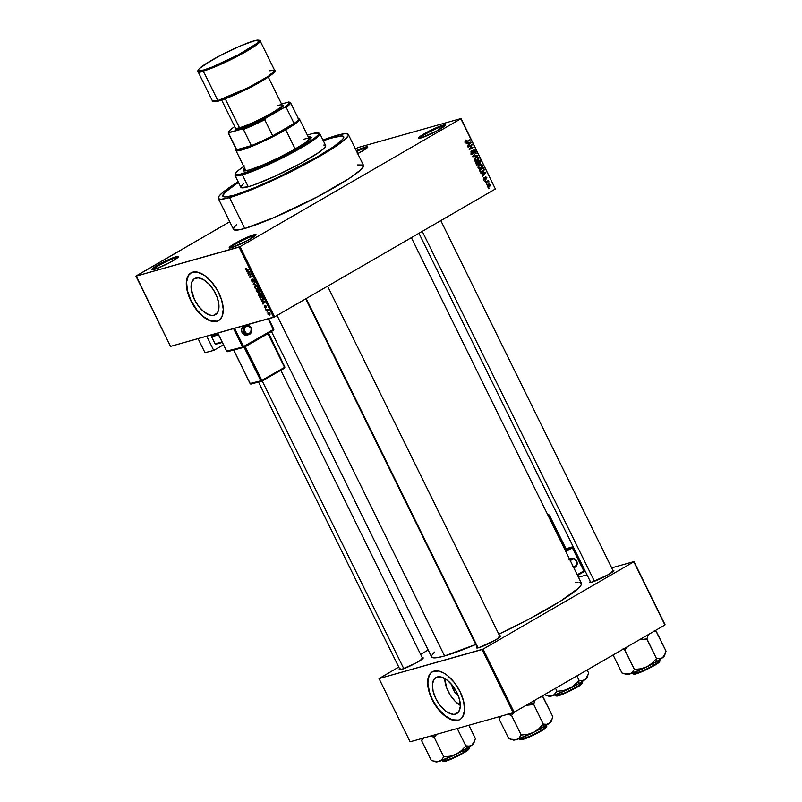 <?xml version="1.0" encoding="UTF-8"?>
<svg xmlns="http://www.w3.org/2000/svg" width="802" height="802" viewBox="0 0 802 802"><rect width="100%" height="100%" fill="white"/><g stroke="black" fill="none" stroke-linecap="round" stroke-linejoin="round"><path stroke-width="1.2" d="M177.974 257.402A14.175 1.584 -26.2 0 0 175.969 257.703L176.209 256.66A14.967 1.674 153.8 0 1 178.535 256.69A14.967 1.674 153.8 0 1 168.711 263.136A14.967 1.674 153.8 0 1 154.004 269.512L167.879 263.567L176.37 258.655L178.555 256.55L172.46 257.963L159.829 263.928L152.631 268.439L151.658 269.622L154.004 269.512A14.967 1.674 153.8 0 1 151.849 269.823A14.967 1.674 153.8 0 1 160.069 263.798A14.967 1.674 153.8 0 1 176.209 256.66L175.969 257.703A14.175 1.584 153.8 0 1 177.974 257.402M357.151 153.944L365.642 149.022L367.827 146.926L365.481 147.037L365.241 148.079A14.175 1.584 -26.2 0 0 356.679 151.478A14.175 1.584 153.8 0 1 365.241 148.079L365.692 148.992L365.241 148.079A14.175 1.584 153.8 0 1 367.246 147.768A14.175 1.584 -26.2 0 0 365.241 148.079L365.481 147.037A14.967 1.674 153.8 0 1 367.807 147.067A14.967 1.674 153.8 0 1 357.742 153.633M444.749 125.924A14.175 1.584 -26.2 0 0 442.754 126.225L442.985 125.192A14.967 1.674 153.8 0 1 445.31 125.222A14.967 1.674 153.8 0 1 435.486 131.668A14.967 1.674 153.8 0 1 420.789 138.044L437.17 130.776L445.331 125.082L439.235 126.495L426.614 132.46L418.674 137.673L418.734 138.375L420.789 138.044A14.967 1.674 153.8 0 1 418.634 138.355A14.967 1.674 153.8 0 1 426.854 132.33A14.967 1.674 153.8 0 1 442.985 125.192L442.754 126.225A14.175 1.584 153.8 0 1 444.749 125.924M255.477 235.557A14.175 1.584 -26.2 0 0 253.482 235.858L253.713 234.816A14.967 1.674 153.8 0 1 256.038 234.846A14.967 1.674 153.8 0 1 246.214 241.292A14.967 1.674 153.8 0 1 231.517 247.668L247.898 240.399L256.059 234.705L249.963 236.119L237.332 242.084L229.402 247.297L229.452 247.998L231.517 247.668A14.967 1.674 153.8 0 1 229.362 247.978A14.967 1.674 153.8 0 1 237.582 241.953A14.967 1.674 153.8 0 1 253.713 234.816L253.482 235.858A14.175 1.584 153.8 0 1 255.477 235.557M455.486 714.111L457.912 712.707L455.486 714.111L453.25 714.331L448.077 712.637L445.341 710.772L440.087 705.399L435.787 698.522L433.1 691.184L432.418 684.517L433.872 679.525L437.22 676.978A20.822 10.727 59.9 0 1 456.298 691.354A20.822 10.727 59.9 0 1 456.789 713.559A20.822 10.727 59.9 0 1 455.486 714.111A20.822 10.727 59.9 0 1 436.408 699.725A20.822 10.727 59.9 0 1 435.917 677.52A20.822 10.727 59.9 0 1 437.22 676.978L441.952 677.249L447.366 680.307L452.619 685.69L456.919 692.567L459.606 699.895L460.278 706.562L458.834 711.554L455.486 714.111M432.95 671.464L430.724 673.169L429.09 675.725L427.867 682.993L429.461 692.176L432.368 699.484L438.062 708.587L445.02 715.705L452.178 719.755L458.443 720.116A27.569 14.195 -120.1 0 0 460.047 719.464L458.443 720.116A27.569 14.195 -120.1 0 1 433.25 701.199A27.569 14.195 -120.1 0 1 432.418 671.755M434.022 671.104A27.569 14.195 59.9 0 1 459.285 690.141A27.569 14.195 59.9 0 1 459.937 719.534A27.569 14.195 59.9 0 1 458.213 720.256L460.709 719.013L462.644 716.878L464.558 710.271L463.666 701.439L460.097 691.735L454.413 682.632L447.456 675.515L443.827 673.048L438.604 671.013L432.709 671.605L430.484 673.299L428.859 675.855L427.636 683.134L429.23 692.316L433.391 702.011L439.486 710.742L444.779 715.845L451.937 719.895L458.213 720.256A27.569 14.195 59.9 0 1 432.96 701.219A27.569 14.195 59.9 0 1 432.298 671.825A27.569 14.195 59.9 0 1 434.022 671.104M195.878 278.043A20.822 10.727 59.9 0 1 214.956 292.429A20.822 10.727 59.9 0 1 215.457 314.635A20.822 10.727 59.9 0 1 214.154 315.186L216.57 313.782L214.154 315.186L211.918 315.407L209.412 314.905L204.009 311.848L198.756 306.474L194.455 299.597L191.157 288.78L191.548 282.835L193.994 278.986L198.114 277.823L203.287 279.527L208.72 283.828L213.593 290.073L217.162 297.321L218.876 304.459L218.485 310.394L217.502 312.63L214.154 315.186A20.822 10.727 59.9 0 1 195.076 300.8A20.822 10.727 59.9 0 1 194.575 278.595A20.822 10.727 59.9 0 1 195.878 278.043M191.608 272.54L188.49 275.417L186.575 282.023L187.468 290.855L191.036 300.56L196.721 309.662L203.678 316.78L210.836 320.83L217.111 321.191A27.569 14.195 -120.1 0 0 218.715 320.539L217.111 321.191A27.569 14.195 -120.1 0 1 191.919 302.274A27.569 14.195 -120.1 0 1 191.087 272.83M192.691 272.169A27.569 14.195 59.9 0 1 217.944 291.206A27.569 14.195 59.9 0 1 218.595 320.599A27.569 14.195 59.9 0 1 216.881 321.331L219.367 320.088L222.044 316.569L223.267 309.291L221.673 300.108L217.512 290.414L211.417 281.692L204.31 275.246L197.272 272.089L191.377 272.68L189.152 274.374L187.528 276.931L186.305 284.209L187.889 293.392L192.049 303.086L198.154 311.808L205.262 318.254L212.299 321.412L216.881 321.331A27.569 14.195 59.9 0 1 191.618 302.294A27.569 14.195 59.9 0 1 190.966 272.901A27.569 14.195 59.9 0 1 192.691 272.169M422.594 658.793A12.601 1.414 -26.2 0 0 420.88 659.074A12.601 1.414 153.8 0 1 422.594 658.793M422.273 657.77A13.393 1.494 153.8 0 1 423.205 658.071A13.393 1.494 153.8 0 1 414.413 663.835A13.393 1.494 153.8 0 1 401.261 669.54L415.917 663.033L422.353 659.003L423.225 657.941L422.253 657.77M500.027 636.978A12.601 1.414 -26.2 0 0 498.313 637.259A12.601 1.414 153.8 0 1 500.027 636.978M499.706 635.946A13.393 1.494 153.8 0 1 500.628 636.247A13.393 1.494 153.8 0 1 491.837 642.011A13.393 1.494 153.8 0 1 478.684 647.715L495.415 640.056L500.448 636.547L499.686 635.956M613.239 571.405A12.601 1.414 -26.2 0 0 611.525 571.686A12.601 1.414 153.8 0 1 613.239 571.405M612.918 570.372A13.393 1.494 153.8 0 1 613.841 570.673A13.393 1.494 153.8 0 1 605.049 576.438A13.393 1.494 153.8 0 1 591.906 582.142L608.628 574.483L613.66 570.974L612.898 570.382M253.923 236.77L253.482 235.858L253.923 236.77M443.205 127.147L442.754 126.225L443.205 127.147M176.42 258.615L175.969 257.703L176.42 258.615M218.284 198.445L233.482 229.342A72.461 8.11 -26.2 0 0 244.75 228.48L229.552 197.583A72.461 8.11 153.8 0 1 218.284 198.445A72.461 8.11 153.8 0 1 238.184 181.803L222.876 192.36L219.297 195.788L218.184 198.094L218.565 198.796L221.192 199.247L229.552 197.583L244.75 228.48L274.234 217.482L318.073 196.47L349.271 178.405L361.01 169.593L363.607 165.713M322.985 140.079A72.461 8.11 153.8 0 1 337.04 135.327A72.461 8.11 153.8 0 1 348.309 134.465A72.461 8.11 153.8 0 1 304.239 164.851A72.461 8.11 153.8 0 1 229.552 197.583L247.708 191.247L277.612 178.194L308.86 162.365L329.833 150.225L343.717 140.55L348.158 135.819L348.018 134.114L345.391 133.663L340.379 134.465L322.985 140.079M434.494 652.066L431.777 655.384L431.937 657.349L437.521 657.6L444.589 655.956L277.041 315.457L444.589 655.956L475.797 644.457A83.488 9.343 -26.2 0 1 444.589 655.956A83.488 9.343 -26.2 0 1 431.606 656.948L271.447 331.467M333.241 137.523A67.338 7.539 153.8 0 1 343.717 136.721A67.338 7.539 153.8 0 1 302.755 164.961A67.338 7.539 153.8 0 1 233.352 195.387A67.338 7.539 153.8 0 1 222.876 196.189A67.338 7.539 153.8 0 1 238.525 182.505L236.109 184.069L238.525 182.505A67.338 7.539 153.8 0 0 222.876 196.189A67.338 7.539 153.8 0 0 233.352 195.387L225.583 196.931L222.786 195.858L225.202 192.249L236.109 184.069L225.202 192.249L222.786 195.858L225.583 196.931L233.352 195.387A67.338 7.539 153.8 0 0 302.755 164.961A67.338 7.539 153.8 0 0 343.717 136.721A67.338 7.539 153.8 0 0 333.241 137.523L342.514 136.039L343.807 137.052L342.765 139.187L333.973 146.485L317.452 156.831L278.013 177.362L255.347 187.427L236.941 194.305L255.347 187.427L278.013 177.362L317.452 156.831L333.973 146.485L342.765 139.187L343.807 137.052L342.514 136.039L338.945 136.2L329.652 138.606L333.241 137.523A67.338 7.539 153.8 0 0 323.326 140.771L329.652 138.606L323.326 140.771A67.338 7.539 153.8 0 1 333.241 137.523M136.15 275.938L229.743 221.733L135.969 276.169L239.046 247.116L273.602 317.331L170.515 346.384L136.15 275.938M355.426 148.931L357.953 147.588L461.03 118.536L495.395 188.991L274.585 316.88L240.029 246.665L460.849 118.766L495.395 188.991L274.585 316.88L170.515 346.384L135.969 276.169L240.029 246.665L239.046 247.116L273.602 317.331L274.585 316.88L240.029 246.665L460.849 118.766L495.395 188.991L461.03 118.536L357.953 147.588L355.426 148.931M487.305 186.415L488.348 187.107L489.621 186.676L490.353 184.55L488.949 183.979L487.225 185.412L487.305 186.415L489.491 186.746L490.393 184.63L488.238 184.28L487.305 186.415M485.561 182.716L487.837 181.533L488.899 182.014L488.849 181.493L488.057 181.262L488.308 180.54L485.34 182.265L487.746 181.553L488.899 182.014L488.057 181.262L488.308 180.54L485.561 182.716M483.776 179.237L485.35 179.708L485.661 177.442L486.383 177.593L486.513 178.966L486.794 177.332L485.34 177.041L484.879 179.407L484.197 177.593L483.817 178.004L483.776 179.237L485.27 179.758L485.781 177.332L486.513 178.966L486.844 177.432L485.501 176.921L485.19 179.087L484.218 179.026L484.197 177.593L483.776 179.237M479.917 171.257L481.28 172.219L483.646 171.127L484.268 169.763L483.365 167.578L479.275 169.944L479.917 171.257L482.814 171.748L484.248 169.583L483.365 167.578L479.275 169.944L479.917 171.257M476.338 163.989L477.711 164.851L478.914 163.458L480.378 163.137L479.746 160.24L475.666 162.605L476.338 163.989L478.213 164.651L478.914 163.458L480.007 163.448L480.438 161.623L479.746 160.24L475.666 162.605L476.338 163.989M472.809 156.821L477.591 155.849L473.17 156.29L476.037 152.691L472.809 156.821L477.591 155.849L473.17 156.29L476.037 152.691L472.809 156.821M468.127 147.287L471.396 145.383L469.28 149.643L473.37 147.277L469.872 148.731L471.987 144.47L467.907 146.836L471.396 145.383L469.28 149.643L473.37 147.277L469.872 148.731L471.987 144.47L468.127 147.287M465.22 140.771L466.173 142.225L469.922 140.25L466.152 141.693L466.072 139.939L465.28 141.643L467.145 141.864L469.701 139.809L466.313 141.683L465.762 141.383L466.072 139.939L465.22 140.771M466.283 143.538L467.696 143.217L468.448 144.761L467.656 146.325L471.035 142.525L466.052 143.067L467.696 143.217L468.448 144.761L467.656 146.325L471.035 142.525L466.052 143.067L466.283 143.538M473.611 150.586L474.684 151.047L474.594 152.801L475.155 150.756L473.411 150.124L472.639 153.523L470.954 153.172L471.927 151.398L470.974 151.668L471.646 150.987L470.995 153.262L472.629 154.084L473.491 153.122L473.411 150.736L474.644 150.966L474.594 152.801L475.335 151.347L474.614 150.114L473.21 150.265L472.328 153.633L471.355 152.56L471.927 151.398L471.175 151.367L470.995 153.262L472.869 153.964L473.792 150.505L472.188 150.956M474.453 158.616L474.493 160.37L475.927 161.212L478.052 160.3L478.834 158.766L477.631 156.971L475.285 157.603L474.443 160.27L475.696 161.192L477.39 160.781L478.644 157.844L475.646 157.362L474.453 158.616M478.072 165.964L478.162 167.798L479.536 168.55L481.661 167.638L482.443 166.104L481.24 164.32L478.904 164.941L478.062 167.618L479.315 168.53L481 168.129L482.253 165.182L479.255 164.711L478.072 165.964M481.11 173.673L482.513 173.352L483.275 174.896L482.473 176.46L485.862 172.661L480.879 173.202L482.513 173.352L483.275 174.896L482.473 176.46L485.862 172.661L480.879 173.202L481.11 173.673M484.929 181.432L485.29 180.65L484.929 181.432M486.433 184.5L486.804 183.718L486.433 184.5M488.508 188.711L488.869 187.929L488.508 188.711M266.986 312.219L267.166 311.657L266.986 312.219M265.482 309.161L265.662 308.6L265.482 309.161M261.652 301.392L262.685 301.542L263.447 303.086L263.026 304.179L265.121 301.963L261.422 300.92L262.234 301.051L261.652 301.392L262.685 301.542L263.447 303.086L263.026 304.179L264.891 301.492L261.652 301.392M260.911 296.63L261.492 294.504L259.176 293.191L258.394 294.043L258.725 295.507L260.129 296.65L261.552 296.209L261.592 294.725L260.299 293.271L258.725 293.432L259.768 293.131L258.434 293.903L258.625 295.316L259.688 296.469L261.221 296.509M257.292 289.291L257.883 287.166L255.567 285.853L254.785 286.705L255.226 288.349L256.73 289.342L258.054 288.66L257.833 287.056L256.69 285.933L255.437 285.893L254.825 286.565L256.159 285.793L254.825 286.565L255.016 287.968L256.069 289.131L257.602 289.161M254.224 281.652L254.394 280.068L253.001 279.016L252.83 281.682L251.908 280.911L251.778 279.216L252.079 281.733L253.372 281.853L253.211 279.467L254.224 281.652L254.645 280.9L252.931 279.036L252.55 281.652L251.698 279.246L251.567 280.961L253.061 282.124L253.211 279.467L254.354 281.592M246.836 271.256L247.858 271.407L248.62 272.951L248.199 274.043L250.294 271.828L246.605 270.785L248.62 272.951L248.199 274.043L250.294 271.828L246.836 271.256M245.703 268.58L246.585 270.104L249.181 269.552L246.575 269.673L246.244 268.129L245.843 269.342L247.277 270.094L248.961 269.111L246.635 269.693L246.244 268.129L245.703 268.58L246.244 268.129M248.67 275.006L250.916 274.374L249.833 277.362L252.63 276.58L250.174 276.76L251.247 273.763L248.45 274.555L248.67 275.006L250.916 274.374L249.833 277.362L252.63 276.58L250.174 276.76L251.247 273.763L248.45 274.555L248.67 275.006M253.362 284.54L256.851 285.151L253.572 284.199L255.297 281.983L253.362 284.54L256.851 285.151L253.572 284.199L255.297 281.983L253.362 284.54M259.597 292.349L259.006 289.532L256.209 290.324L257.302 292.379L258.384 292.84L259.948 291.878L259.006 289.532L256.209 290.324L258.384 292.84L258.765 292.038L259.708 292.299M262.715 300.269L263.537 298.855L262.625 296.88L259.828 297.662L261.141 299.918L262.715 300.269L263.587 299.176L262.625 296.88L259.828 297.662L260.47 298.976L263.086 300.118M265.532 307.828L265.632 305.913L266.414 306.274L266.374 307.527L266.444 306.324L265.372 305.482L265.262 307.397L264.459 305.662L264.349 306.935L265.251 307.838L265.843 307.447L265.552 305.973L266.374 307.527L266.394 306.224L265.251 305.532L265.111 307.397L264.189 305.943L265.652 307.788M266.104 310.434L267.617 310.103L268.54 310.835L267.918 309.412L265.883 309.983L267.818 309.442L266.104 310.434L267.617 310.103L268.54 310.835L267.918 309.412L265.883 309.983L266.104 310.434M269.562 315.056L269.983 313.522L268.319 312.569L267.878 314.113L269.652 315.026L269.903 313.361L268.149 312.63L267.878 314.113L269.823 314.955M514.192 712.296L483.095 649.099L633.811 561.801L664.908 625.009L513.21 712.747L410.133 741.8L379.025 678.602L482.112 649.55L513.21 712.747L410.133 741.8L379.025 678.602L398.754 667.063L379.025 678.602L483.095 649.099L482.112 649.55L513.21 712.747L664.908 625.009L633.811 561.801L483.095 649.099L514.192 712.296M578.463 577.229L587.014 574.823L578.463 577.229M611.685 567.866L633.991 561.58L665.089 624.778L633.991 561.58L611.685 567.866M420.619 654.402L428.188 650.011L420.619 654.402M590.673 581.179L589.801 582.242L591.906 582.142A13.393 1.494 153.8 0 1 589.971 582.422A13.393 1.494 153.8 0 1 590.302 581.5M477.451 646.753L476.588 647.816L478.684 647.715A13.393 1.494 153.8 0 1 476.759 647.996A13.393 1.494 153.8 0 1 477.09 647.074M400.028 668.577L399.416 669.84L401.261 669.54A13.393 1.494 153.8 0 1 399.326 669.81A13.393 1.494 153.8 0 1 399.657 668.898M411.376 237.653L581.42 583.234A83.488 9.343 -26.2 0 1 498.824 634.161L529.059 619.084L560.127 601.39L578.533 588.117L581.249 584.798L581.53 583.635L579.926 582.392M578.062 582.302L575.505 582.583M365.481 147.037L356.288 150.696A14.967 1.674 153.8 0 1 365.481 147.037M236.76 224.4L233.633 227.989L233.773 229.693L238.615 229.903L244.75 228.48A72.461 8.11 -26.2 0 0 319.437 195.748A72.461 8.11 -26.2 0 0 363.507 165.362L348.309 134.465M363.226 165.011L357.592 164.941M152.751 269.813A14.175 1.584 153.8 0 1 162.154 263.678A14.175 1.584 153.8 0 1 175.969 257.703A14.175 1.584 -26.2 0 0 162.154 263.678A14.175 1.584 -26.2 0 0 152.751 269.813M419.536 138.335A14.175 1.584 153.8 0 1 428.94 132.21A14.175 1.584 153.8 0 1 442.754 126.225A14.175 1.584 -26.2 0 0 428.94 132.21A14.175 1.584 -26.2 0 0 419.536 138.335M230.264 247.958A14.175 1.584 153.8 0 1 239.668 241.833A14.175 1.584 153.8 0 1 253.482 235.858A14.175 1.584 -26.2 0 0 239.668 241.833A14.175 1.584 -26.2 0 0 230.264 247.958M460.468 705.459L455.025 701.159L450.163 694.913L446.594 687.665L444.769 678.532A20.822 10.727 -120.1 0 0 460.318 705.379M451.807 684.677A10.456 5.383 59.9 0 0 458.483 696.216L454.423 691.655L451.777 684.427M246.184 269.272L246.495 268.56M248.961 269.111L247.277 270.094L248.961 269.111M249.462 272.72L247.968 273.572L249.462 272.72M249.983 272.169L248.62 272.951L249.983 272.169M248.409 271.086L247.858 271.407L248.409 271.086M248.259 271.467L249.843 271.327L249.452 272.129L250.224 271.678L248.871 272.71L250.184 271.948L248.871 272.71L248.259 271.467L249.903 271.708L248.871 272.71L248.259 271.467M251.547 276.369L249.833 277.362L251.547 276.369M250.324 276.459L249.602 276.88L250.324 276.459M254.645 280.83L253.963 281.221M254.084 281.151L254.645 280.82M253.693 279.186L253.121 279.507M253.061 282.124L253.392 281.261M254.685 283.216L253.151 284.098L254.685 283.216M255.567 285.853L254.825 286.565M256.51 288.88L255.337 287.878L255.778 286.304L257.843 287.096L257.622 288.479L258.144 288.169L257.081 288.84L255.016 287.968L255.216 286.765L256.53 285.863L255.778 286.304L257.011 286.555L257.753 287.968L256.47 288.87M256.48 285.853L255.778 286.304M259.026 291.888L258.064 290.314L259.196 289.903L259.327 291.918L258.064 290.314L259.096 289.712L258.064 290.314L258.906 290.073L259.928 291.567L259.046 291.898M258.384 292.84L258.765 292.038M256.76 290.675L259.056 289.642L257.743 290.404L258.465 291.116L258.164 292.389L256.76 290.675L258.475 289.682L256.76 290.675L257.743 290.404L258.775 292.038L258.254 292.349L256.76 290.675M259.176 293.191L258.434 293.903M258.916 295.146L259.387 293.642L261.462 294.434L261.231 295.818L261.753 295.517L260.69 296.189L258.956 295.216L260.139 293.211L259.387 293.642L260.871 294.133L261.231 295.818L260.079 296.209L258.916 295.136M260.099 293.191L259.387 293.642M260.369 298.023L262.805 297.251L263.477 298.675L261.733 299.838L260.369 298.023L262.515 297.412L263.166 298.855L262.495 299.818L261.191 299.497L260.369 298.023M263.166 298.855L262.495 299.818M264.289 302.845L262.795 303.707L264.289 302.845M264.81 302.294L263.447 303.086L264.81 302.294M263.236 301.221L262.685 301.542L263.236 301.221M263.086 301.602L264.67 301.452L264.279 302.254L265.051 301.813L263.698 302.845L265.011 302.083L263.698 302.845L263.086 301.602L264.73 301.843L263.698 302.845L263.086 301.602M266.164 306.424L266.124 307.086M268.028 309.632L267.166 310.133L268.028 309.632M268.54 313.021L269.943 313.442L269.322 314.615L268.169 314.043L269.181 312.65L268.54 313.021L269.662 313.532L269.322 314.615L268.169 314.043L269.151 312.63M257.622 288.479L257.081 288.84M261.231 295.818L260.69 296.189M269.683 313.592L269.322 314.615M268.169 314.043L268.309 313.121M465.28 140.651L466.353 140.35L465.28 140.651M465.23 141.533L465.762 141.383L465.23 141.533M465.461 141.924L466.313 141.683L465.461 141.924M466.894 141.433L466.313 141.683M468.278 140.631L469.922 140.25L465.802 142.165L468.278 140.631M465.932 142.205L467.145 141.864L465.932 142.205M466.463 142.165L467.145 141.864M466.102 143.167L470.804 142.064L466.102 143.167M470.363 142.716L471.035 142.525L470.363 142.716M468.248 143.087L470.513 142.576L468.318 144.49L468.859 144.33L467.706 143.247L470.513 142.576L468.859 144.33L468.248 143.087M470.573 145.292L472.228 144.941L470.573 145.292M469.2 148.921L469.872 148.731L469.2 148.921M471.736 147.648L473.37 147.277L469.1 149.272L471.736 147.648M469.802 145.834L467.937 146.916L469.802 145.834M472.639 153.523L470.844 154.054M473.01 152.871L473.511 152.721L473.01 152.871M471.907 153.172L471.265 154.415M472.228 154.144L472.869 153.964L472.228 154.144M471.546 154.215L471.887 153.573M475.375 153.403L476.268 153.152L475.375 153.403M473 155.949L473.731 155.748L473 155.949M472.629 156.45L473.17 156.29L472.629 156.45M472.649 156.47L473.912 156.119L472.649 156.47M472.659 156.49L477.36 155.387L472.659 156.49M476.508 156.991L475.646 157.362L476.348 157.553M478.092 158.004L478.644 157.844L478.092 158.004M476.609 160.59L475.837 161.202M475.887 161.212L477.39 160.781L475.887 161.212M475.696 161.192L477.39 160.781M475.786 161.232L476.779 160.39M476.428 157.603L475.616 157.352M475.857 157.814L477.38 157.463L478.283 158.505L477.832 159.819L476.318 160.671L474.393 160.139L474.974 158.666L475.857 157.814L478.162 158.124L477.18 160.33L474.924 159.989L475.857 157.814L474.754 158.124L476.599 157.483L474.884 157.974M475.586 160.781L476.418 160.059M477.18 160.33L474.904 161.082M479.897 161.773L480.438 161.623L479.726 163.037L478.142 162.656L478.684 162.505L478.273 161.663L479.496 160.961L476.669 162.114L479.496 160.961L479.726 163.037L478.273 161.663L476.669 162.114L479.496 160.961L479.877 161.733M479.436 163.608L480.007 163.448L479.436 163.608M478.914 163.458L480.007 163.448M477.32 163.909L476.619 165.102M477.441 164.871L478.213 164.651L477.441 164.871M476.899 164.901L477.28 164.3L476.528 164.32L477.11 164.159L476.288 163.869L476.829 163.718L476.358 162.776L477.791 161.944L475.696 162.686L477.791 161.944L477.992 164.209L475.817 162.926L477.791 161.944L478.423 163.618L477.11 164.159M479.726 163.037L478.954 162.956M480.117 164.33L479.255 164.711L480.047 164.941M479.275 164.701L479.967 164.901M481.711 165.342L482.253 165.182L481.711 165.342M480.218 167.939L479.456 168.55M479.496 168.55L481 168.129L479.496 168.55M479.315 168.53L481 168.129M479.406 168.58L480.388 167.728M479.466 165.162L480.989 164.801L481.902 165.854L481.441 167.167L479.927 168.009L478.002 167.488L478.583 166.014L479.466 165.162L481.781 165.463L480.789 167.668L478.533 167.337L479.466 165.162L478.373 165.463L480.208 164.831L478.493 165.312M479.195 168.119L480.027 167.397M480.789 167.668L478.513 168.42M483.436 168.981L483.977 168.831L483.436 168.981M483.726 169.733L484.248 169.583L483.726 169.733M481.942 172.129L482.814 171.748M479.315 170.024L481.511 168.751L479.315 170.024M479.967 170.114L483.105 168.3L481.511 168.751L483.105 168.3L483.726 169.773L482.603 171.297L480.488 171.989L481.521 171.698L479.436 170.265L483.105 168.3L483.696 169.593L483.265 170.816L481.521 171.698L479.967 170.114M480.929 173.302L485.631 172.189L480.929 173.302M485.19 172.851L483.145 174.615L483.686 174.465L483.075 173.222L485.34 172.711L483.686 174.465L482.533 173.372L485.23 172.811M483.696 178.224L484.468 178.014L483.696 178.224M484.979 179.357L484.218 179.026M484.037 179.618L484.729 179.427M485.781 177.332L485.06 177.533L486.433 177.693M485.04 177.783L485.611 177.613L485.04 177.783M485.11 178.385L485.691 178.224L485.11 178.385M484.097 178.676L483.676 180.209M484.699 179.919L485.27 179.758L484.699 179.919M484.849 181.282L485.511 181.102L484.849 181.282M487.085 181.773L488.528 180.991L486.453 181.713L488.057 181.262L486.453 181.713L487.245 181.944M488.228 181.663L488.849 181.493L488.228 181.663M485.501 182.275L487.095 181.823M486.363 184.35L487.025 184.159L486.363 184.35M488.889 183.999L488.238 184.28M489.24 186.315L487.265 186.315L488.458 184.721L489.962 184.861L489.751 185.934L487.736 186.184L488.458 184.721L487.405 185.021L488.829 184.54L490.393 184.63L489.24 186.315L487.145 186.986M488.639 186.575L488.097 187.077M488.248 187.097L489.491 186.746L488.248 187.097M488.809 187.046L489.491 186.746M488.017 187.127L488.759 186.375M488.608 184.791L487.766 184.39M488.458 184.721L487.355 184.951M488.438 188.56L489.09 188.38L488.438 188.56M469.641 142.816L470.513 142.576M477.992 164.209L477.31 164.3M482.603 171.297L481.521 171.698M484.468 172.951L485.34 172.711M243.447 171.026L244.971 168.841A37.804 4.231 -26.2 0 0 243.477 170.786M249.031 170.054A37.804 4.231 153.8 0 1 243.156 170.505A37.804 4.231 153.8 0 1 244.63 168.139L243.307 170.686L249.031 170.054L261.382 165.593L277.442 158.345L293.412 150.024L305.522 142.606L310.915 137.834L310.324 136.741L308.229 136.851A37.804 4.231 153.8 0 1 310.996 137.122A37.804 4.231 153.8 0 1 287.998 152.981A37.804 4.231 153.8 0 1 249.031 170.054M325.752 145.824L324.058 148.35L318.855 152.44L299.968 163.788L275.457 176.029L253.592 185.051L248.249 186.756L242.374 174.816A47.258 5.283 -26.2 0 0 293.321 152.27A47.258 5.283 -26.2 0 0 319.286 133.252L318.244 132.901A46.466 5.203 153.8 0 1 292.71 151.608A46.466 5.203 153.8 0 1 242.605 173.773L242.374 174.816L248.249 186.756A47.258 5.283 -26.2 0 0 296.951 165.412A47.258 5.283 -26.2 0 0 325.692 145.593L319.818 133.653A47.258 5.283 153.8 0 1 291.076 153.473A47.258 5.283 153.8 0 1 242.374 174.816A47.258 5.283 153.8 0 1 235.026 175.377A47.258 5.283 153.8 0 1 235.327 174.134M244.51 165.964L238.324 170.425L235.477 173.463L235.567 174.555L238.675 174.686L254.254 169.713L273.432 161.342L297.151 149.162L314.113 138.545L318.113 134.997L318.584 133.082L311.537 133.854A46.466 5.203 153.8 0 1 318.244 132.901M318.655 133.132A47.258 5.283 153.8 0 1 319.818 133.653M245.572 169.994L247.046 170.555A35.438 3.97 153.8 0 1 245.623 170.164M303.707 139.287A35.438 3.97 153.8 0 1 309.221 138.866A35.438 3.97 153.8 0 1 308.65 140.26M235.026 175.377L240.891 187.317A47.258 5.283 -26.2 0 0 248.249 186.756L241.081 187.548L240.991 186.435L243.888 183.347M323.797 145.062L324.85 145.112M311.537 133.854L307.387 135.147A46.466 5.203 153.8 0 1 311.537 133.854M235.387 173.673L235.026 174.716A47.258 5.283 -26.2 0 0 242.374 174.816L242.605 173.773A46.466 5.203 153.8 0 1 235.387 173.673A46.466 5.203 153.8 0 1 243.788 166.445M311.186 137.643L308.57 137.553A37.804 4.231 -26.2 0 1 311.026 137.543M309.081 138.696L307.998 140.941M443.095 761.429L452.338 758.632L463.496 752.517L452.198 758.241L442.473 761.268A14.967 1.674 -26.2 0 0 449.962 759.203A14.967 1.674 -26.2 0 0 463.496 752.517L462.664 750.842L463.496 752.517A14.967 1.674 -26.2 0 0 469.33 748.045L463.496 752.517L469.09 748.637M422.393 738.351L421.631 740.707L431.306 760.376L421.631 740.707L423.737 737.8L421.772 740.667A24.461 2.737 -26.2 0 0 421.772 740.667L421.772 740.667A24.461 2.737 153.8 0 1 421.742 740.627L422.393 738.351M430.002 736.046L434.113 737.188L443.787 756.857L441.671 759.765L438.925 761.419L435.406 761.529L431.306 760.376L435.847 761.86A21.303 2.386 -26.2 0 0 438.925 761.419L456.188 754.211L450.283 756.166L443.787 756.857L434.113 737.188L436.699 734.311L434.373 737.058A24.461 2.737 153.8 0 1 433.962 737.238A24.461 2.737 -26.2 0 0 434.373 737.058L430.002 736.046M457.26 728.517L465.832 745.94L461.35 750.672L456.188 754.211L471.997 745.058L469.22 746.131L465.832 745.94L457.26 728.517M474.724 740.627L471.997 745.058L469.22 746.131L465.942 745.85L461.35 750.672L456.188 754.211A21.303 2.386 -26.2 0 0 471.997 745.058A21.303 2.386 -26.2 0 0 473.842 743.163L475.396 738.552L468.849 725.249L475.396 738.552L474.012 742.401L471.997 745.058L473.812 742.802M435.636 761.72L438.925 761.419A21.303 2.386 -26.2 0 0 456.188 754.211L450.283 756.166L443.636 756.898L441.671 759.765L438.925 761.419L433.461 761.058M469.13 748.747L465.421 751.835M461.22 754.261L451.255 759.103L443.366 761.619M403.797 668.688L262.204 380.94L403.797 668.688M306.194 298.575L478.072 647.876L306.194 298.575M422.253 231.357L594.442 581.29L422.253 231.357M298.093 118.556A34.656 3.88 153.8 0 1 298.103 118.556A34.656 3.88 153.8 0 1 294.093 123.448A34.656 3.88 153.8 0 1 284.981 129.202L285.723 129.784A35.438 3.97 -26.2 0 0 299.146 118.907L298.103 118.556M298.474 118.806A35.438 3.97 153.8 0 1 299.547 119.207A35.438 3.97 153.8 0 1 285.723 129.784L295.186 149.022L285.723 129.784A35.438 3.97 153.8 0 1 253.663 145.633A35.438 3.97 153.8 0 1 235.948 150.505A35.438 3.97 153.8 0 1 236.289 149.413M294.093 123.448L272.67 135.849A34.656 3.88 153.8 0 1 251.357 145.623L236.71 149.753L241.693 149.042L251.357 145.623A34.656 3.88 153.8 0 1 236.71 149.753A34.656 3.88 153.8 0 1 236.309 148.961L235.948 150.004A35.438 3.97 -26.2 0 0 252.079 146.285A35.438 3.97 -26.2 0 0 285.723 129.784L284.981 129.202A34.656 3.88 153.8 0 1 272.67 135.849L264.73 119.698L265.873 118.135L284.309 107.458L286.144 107.298L294.093 123.448A34.656 3.88 -26.2 0 0 298.494 118.856L290.545 102.706A34.656 3.88 153.8 0 1 286.144 107.298L294.093 123.448M288.78 101.984L281.542 104.029L288.78 101.984A33.864 3.789 153.8 0 1 289.111 102.054A33.864 3.789 153.8 0 1 284.309 107.458L289.021 103.588L289.532 102.476L288.78 101.984M228.73 131.769L228.369 132.811A34.656 3.88 -26.2 0 0 228.76 133.603A34.656 3.88 153.8 0 1 228.359 133.302L236.309 149.453A34.656 3.88 -26.2 0 0 236.71 149.753L228.76 133.603L229.432 132.611A33.864 3.789 153.8 0 1 228.73 131.769A33.864 3.789 153.8 0 1 233.903 127.147L229.923 130.235L228.901 132.44L242.044 129.052L243.407 129.473L251.357 145.623L236.71 149.753L228.76 133.603L229.432 132.611L242.044 129.052L250.465 125.533L265.873 118.135L284.309 107.458L286.144 107.298A34.656 3.88 -26.2 0 0 290.154 102.405A34.656 3.88 -26.2 0 0 290.144 102.405A34.656 3.88 153.8 0 1 290.545 102.706M251.357 145.623A34.656 3.88 -26.2 0 0 272.67 135.849L264.73 119.698A34.656 3.88 153.8 0 1 243.407 129.473L251.357 145.623M228.359 133.302A34.656 3.88 153.8 0 1 228.7 132.21M243.407 129.473A34.656 3.88 -26.2 0 0 264.73 119.698L265.873 118.135A33.864 3.789 153.8 0 1 242.044 129.052L243.407 129.473M274.655 70.396C277.151 70.355 273.392 73.634 263.377 80.22C250.314 88.13 228.109 98.466 218.655 101.002A0.792 0.672 -105.7 0 1 217.853 100.591A0.792 0.672 74.3 0 0 218.786 100.952A0.792 0.672 -105.7 0 1 218.645 101.012C213.703 101.944 211.648 101.944 212.47 101.002L197.954 71.508L203.337 71.097A0.792 0.672 -105.7 0 1 203.578 70.055C197.543 72.05 193.162 71.047 211.517 60.34C230.344 49.513 249.803 41.784 253.823 40.952A0.792 0.672 -105.7 0 1 254.094 40.882A0.792 0.672 74.3 0 0 253.823 40.952L240.039 46.095L219.547 55.909L203.217 65.543L198.786 69.213L198.445 70.616L203.578 70.055L212.069 67.087L237.853 55.097L256.941 43.398L258.956 40.391L253.823 40.952C259.858 38.957 264.239 39.96 245.883 50.656C227.056 61.493 207.598 69.223 203.578 70.055A0.792 0.672 74.3 0 0 203.337 71.097A34.656 3.88 153.8 0 1 197.954 71.508C197.412 71.318 197.934 70.275 199.518 68.391L212.63 59.699C228.69 50.807 242.465 44.531 253.953 40.902C259.307 40.08 261.372 40.08 260.139 40.902A34.656 3.88 153.8 0 1 239.056 55.438A34.656 3.88 153.8 0 1 203.337 71.097L217.853 100.591L212.47 101.002A34.656 3.88 -26.2 0 0 217.853 100.591L203.337 71.097L234.314 57.904L254.214 46.546L260.139 40.902L274.655 70.396L268.73 76.04L248.82 87.398L217.853 100.591A34.656 3.88 -26.2 0 0 253.572 84.932A34.656 3.88 -26.2 0 0 274.655 70.396L269.261 70.807M282.655 105.202L282.755 106.455L279.256 109.363L266.344 116.972L245.953 126.465L239.247 128.801L239.487 127.759A25.995 2.907 153.8 0 1 235.447 127.708L235.086 128.741A26.777 2.997 -26.2 0 0 239.247 128.801L236.159 129.423L235.136 128.621M221.663 100.07L235.437 128.069A25.995 2.907 -26.2 0 0 239.487 127.759L225.222 98.786L239.487 127.759A25.995 2.907 -26.2 0 0 266.274 116.019A25.995 2.907 -26.2 0 0 282.083 105.122L268.299 77.112M214.876 101.734L217.222 101.353M220.59 100.41L244.229 90.456L267.637 77.543M269.392 76.36L273.121 73.433M239.247 128.801A26.777 2.997 -26.2 0 0 268.119 116.029A26.777 2.997 -26.2 0 0 282.835 105.252L281.793 104.902A25.995 2.907 153.8 0 1 267.507 115.358A25.995 2.907 153.8 0 1 239.487 127.759L239.247 128.801M278.043 105.433A25.995 2.907 153.8 0 1 281.793 104.902M218.786 100.952L248.851 88.17L268.319 77.092L274.304 71.488M587.936 675.063L585.209 679.484A21.303 2.386 -26.2 0 0 587.054 677.59L588.608 672.978L587.164 670.041L588.608 672.978L587.224 676.828L585.209 679.484L582.432 680.557L579.044 680.367L576.889 675.986L579.044 680.367L574.563 685.098L569.4 688.637A21.303 2.386 -26.2 0 0 578.753 683.655L578.964 680.407L578.753 683.655L585.209 679.484L582.432 680.557L579.154 680.286L572.117 687.033L563.505 690.592L556.999 691.284L555.545 688.347L556.999 691.284L553.621 695.204L550.443 696.096L544.488 694.753L549.059 696.286A21.303 2.386 -26.2 0 0 552.137 695.855L564.407 691.013L578.753 683.655A21.303 2.386 -26.2 0 0 585.209 679.484L587.024 677.229M576.708 686.943L565.41 692.667L555.686 695.695A14.967 1.674 -26.2 0 0 563.174 693.64A14.967 1.674 -26.2 0 0 576.708 686.943L575.886 685.269L576.708 686.943A14.967 1.674 -26.2 0 0 582.543 682.482L576.708 686.943M556.307 695.855L565.55 693.058L576.678 687.434L582.302 683.063M548.849 696.146L552.137 695.855A21.303 2.386 -26.2 0 0 569.4 688.637L563.505 690.592L556.849 691.324L554.884 694.191L552.137 695.855L546.673 695.484M574.433 688.687L564.468 693.529L556.578 696.056M582.342 683.184L578.633 686.261M534.964 700.597L534.252 702.372L534.964 700.597M533.701 704.367L534.252 702.372L533.701 704.367A24.461 2.737 153.8 0 1 533.51 704.477A24.461 2.737 -26.2 0 0 533.701 704.367L543.255 724.116L538.784 728.848L533.621 732.386L527.716 734.341L521.059 735.073L519.094 737.94L516.358 739.604L512.829 739.705L508.729 738.552L499.055 718.893L508.729 738.552L513.28 740.035A21.303 2.386 -26.2 0 0 516.358 739.604L533.621 732.386L549.42 723.234L546.643 724.306L543.255 724.116L533.701 704.367M531.054 702.532L533.51 704.477L531.054 702.532M520.518 739.604L529.771 736.807L540.919 730.692L529.621 736.416L519.907 739.444A14.967 1.674 -26.2 0 0 527.385 737.389A14.967 1.674 -26.2 0 0 540.919 730.692L540.097 729.018L540.919 730.692A14.967 1.674 -26.2 0 0 546.763 726.231L540.919 730.692L546.513 726.812M499.816 716.527L499.205 718.843L501.17 715.986L499.205 718.843A24.461 2.737 153.8 0 1 499.165 718.803A24.461 2.737 -26.2 0 0 499.205 718.843L499.816 716.547M507.435 714.221L511.536 715.374L521.21 735.033L511.536 715.374L514.453 712.146L511.796 715.244A24.461 2.737 153.8 0 1 511.385 715.414A24.461 2.737 -26.2 0 0 511.796 715.244L507.435 714.221M526.222 705.329L533.32 704.587A24.461 2.737 -26.2 0 0 533.51 704.477A24.461 2.737 153.8 0 1 533.32 704.587L526.222 705.329M552.147 718.813L549.42 723.234L546.643 724.306L542.994 724.246L538.784 728.848L533.621 732.386A21.303 2.386 -26.2 0 0 549.42 723.234A21.303 2.386 -26.2 0 0 551.275 721.339L552.819 716.727L542.994 697.108A24.461 2.737 153.8 0 1 543.034 697.149L540.869 696.848L543.144 697.058L552.819 716.727L551.445 720.577L549.42 723.234L551.235 720.978M542.994 697.108L540.989 696.387L543.034 697.149A24.461 2.737 -26.2 0 0 542.994 697.108M513.069 739.895L516.358 739.604A21.303 2.386 -26.2 0 0 533.621 732.386L527.716 734.341L521.059 735.073L519.094 737.94L516.358 739.604L510.894 739.233M546.563 726.933L542.844 730.01M538.653 732.437L528.688 737.279L520.799 739.805M665.359 653.239L662.632 657.66A21.303 2.386 -26.2 0 0 664.487 655.765L666.031 651.154L656.206 631.535A24.461 2.737 153.8 0 1 656.247 631.575L654.081 631.274L656.357 631.495L666.031 651.154L664.657 655.013L662.632 657.66L659.856 658.733L656.467 658.552L646.913 638.793A24.461 2.737 153.8 0 1 646.532 639.014L639.435 639.755L646.793 638.883L656.467 658.552L651.996 663.274L646.833 666.813A21.303 2.386 -26.2 0 0 656.176 661.83L656.397 658.582L656.176 661.83L662.632 657.66L659.856 658.733L656.587 658.462L651.996 663.274L646.833 666.813L640.928 668.768L634.422 669.459L624.748 649.8L627.665 646.582L625.009 649.67A24.461 2.737 153.8 0 1 624.598 649.841L634.422 669.459L631.044 673.379L627.876 674.271L621.941 672.978L613.099 655.013L621.941 672.978L626.492 674.462A21.303 2.386 -26.2 0 0 629.57 674.031L641.841 669.189L656.176 661.83A21.303 2.386 -26.2 0 0 662.632 657.66L664.447 655.414M654.141 665.119L642.843 670.853L633.119 673.87A14.967 1.674 -26.2 0 0 640.597 671.815A14.967 1.674 -26.2 0 0 654.141 665.119L653.309 663.444L654.141 665.119A14.967 1.674 -26.2 0 0 659.976 660.658L654.141 665.119M633.73 674.031L642.983 671.234L654.131 665.6L659.725 661.239M646.913 638.793L648.417 634.562L646.913 638.793A24.461 2.737 -26.2 0 1 646.532 639.014L646.913 638.793M656.206 631.535L654.201 630.813L656.206 631.535A24.461 2.737 -26.2 0 1 656.247 631.575L656.206 631.535M622.593 649.119L624.598 649.841A24.461 2.737 -26.2 0 0 625.009 649.67L622.593 649.119M626.282 674.322L629.57 674.031A21.303 2.386 -26.2 0 0 646.833 666.813L640.928 668.768L634.272 669.5L632.307 672.367L629.57 674.031L624.106 673.66M651.866 666.863L641.901 671.705L634.011 674.231M659.775 661.359L656.056 664.437M576.548 560.909A4.722 3.93 73.5 0 0 571.625 558.433A4.722 3.93 73.5 0 0 569.891 559.806A4.722 3.93 -106.5 0 1 571.786 558.382A4.722 3.93 -106.5 0 1 576.548 560.909L576.548 560.909M570.463 560.969A3.94 3.268 -106.5 0 1 573.28 558.904A3.94 3.268 -106.5 0 1 576.397 561.119L574.954 559.455L573.039 558.904L571.295 559.676L570.312 561.49M568.949 559.325L569.661 559.014A4.722 3.93 73.5 0 0 569.52 559.064M571.966 547.034L565.951 548.809L571.966 547.034L565.48 550.834L571.966 547.034L572.728 547.606L584.137 570.783L577.27 574.803L584.417 570.553L584.117 571.585L571.966 547.034A0.792 0.652 -106.5 0 1 572.087 546.974L572.728 547.606L571.966 547.034L572.728 547.606L565.871 551.636L572.728 547.606M565.24 550.362L566.613 549.28A0.792 0.652 73.5 0 0 566.743 549.24L565.24 550.362M547.806 514.934L549.38 515.145L548.267 515.856L549.099 515.375L565.681 549.079L564.849 549.571L565.681 549.079L566.443 549.661L549.38 515.145L548.327 514.794A0.792 0.652 -106.5 0 1 549.25 515.165L548.327 514.794M573.751 567.656L574.473 567.445A4.722 3.93 -106.5 0 1 573.711 567.575M572.748 566.453L574.683 566.563L576.227 565.4L576.879 563.355L576.397 561.119A3.94 3.268 -106.5 0 1 576.367 565.179A3.94 3.268 -106.5 0 1 573.24 566.603M574.633 567.395A4.722 3.93 73.5 0 0 576.818 561.57M549.099 515.375L565.681 549.079L566.743 549.24A0.792 0.652 -106.5 0 1 566.663 549.28M573.019 547.385L584.417 570.553L584.117 571.585L577.57 575.415L584.057 571.605M584.207 571.485A0.792 0.652 73.5 0 0 584.317 570.663M244.359 326.033L242.404 327.457L241.562 329.933L242.104 332.619L243.998 332.118L242.104 332.619A4.722 4.1 75.1 0 0 246.906 335.136L248.8 334.635A4.722 4.1 -104.9 0 1 243.998 332.118A4.722 4.1 -104.9 0 1 246.374 325.502A4.722 4.1 -104.9 0 1 251.176 328.008L250.956 328.259A3.94 3.419 -104.9 0 1 249.693 333.472A3.94 3.419 -104.9 0 1 244.971 331.677L243.998 332.118A4.722 4.1 75.1 0 0 248.991 334.574A4.722 4.1 75.1 0 0 251.447 328.67M223.457 344.82L213.713 350.394L206.726 336.188L213.713 350.394L223.457 344.82M211.858 335.707L211.598 336.75L215.056 343.777L215.999 344.138L222.294 342.464L215.999 344.138L215.056 343.777L211.598 336.75L218.575 334.905L211.598 336.75L211.858 335.707L215.197 333.792L211.858 335.707L218.154 334.033L211.858 335.707M205.001 352.71L213.713 350.394L205.001 352.71L198.074 338.624L205.001 352.71M222.034 341.923L215.056 343.777L222.034 341.923M243.618 346.604L234.625 328.319L243.618 346.604L243.587 347.406L243.618 346.604L242.645 347.045L243.587 347.406A0.792 0.682 -104.9 0 1 242.645 347.045L243.638 347.386L273.532 330.284L273.733 329.251L243.618 346.604L243.638 347.386L273.532 330.284L268.269 318.835L273.522 329.492L242.645 347.045L233.572 328.62L242.645 347.045L226.745 351.266L217.783 333.071L226.745 351.266A0.792 0.682 75.1 0 0 227.688 351.627L243.287 347.487M248.8 334.635C251.587 333.381 252.419 331.176 251.287 328.008L251.176 328.008A4.722 4.1 75.1 0 0 246.184 325.552A4.722 4.1 75.1 0 0 243.998 332.118L244.971 331.677A3.94 3.419 -104.9 0 1 246.234 326.454A3.94 3.419 -104.9 0 1 250.956 328.259L248.189 326.093L245.683 326.855L244.63 328.69L244.7 330.955L245.863 332.89L247.738 333.832L250.705 332.549L251.287 328.008C250.134 325.953 248.5 325.111 246.374 325.502L244.48 326.003A4.722 4.1 75.1 0 0 242.104 332.619L244.62 334.995L247.768 334.785M261.833 380.369L245.252 346.654L244.269 347.096L260.861 380.81L261.833 380.369L260.861 380.81L261.803 381.171A0.792 0.682 -104.9 0 1 260.861 380.81L261.803 381.171L261.833 380.369L261.843 381.15L261.833 380.369L284.56 367.366L284.57 368.148L284.88 367.115L284.52 368.168L284.78 367.126L268.189 333.411L245.252 346.654L267.968 333.662L284.56 367.366L261.833 380.369L245.252 346.654L244.008 347.166L260.861 380.81L250.254 383.627L233.733 350.043L250.254 383.627A0.792 0.682 75.1 0 0 251.196 383.988L261.502 381.251M284.78 367.126L268.229 333.492M261.883 381.12L284.52 368.168M260.861 380.81L250.475 383.386M251.196 383.988L250.254 383.627L251.196 383.988M273.592 330.213A0.792 0.682 75.1 0 0 273.773 329.331M268.67 318.725L273.843 329.251L273.482 330.304M273.733 329.251L268.57 318.755M242.645 347.045L226.956 351.025M227.688 351.627L226.745 351.266L227.688 351.627M257.332 288.74L258.144 288.269M260.941 296.078L261.753 295.617M262.805 299.697L263.587 299.246M269.542 314.524L270.174 314.153M466.393 141.663L464.799 142.114M479.716 163.568L478.122 164.019M479.516 163.127L477.922 163.578M477.751 164.31L476.147 164.761M481.842 171.628L480.248 172.079M484.849 179.407L483.255 179.859M485.872 177.292L484.278 177.743M487.676 181.573L486.072 182.024M299.547 119.207L309.221 138.866M311.336 137.824L310.996 137.122M468.909 747.183L469.33 748.045C469.32 749.279 467.376 750.933 463.496 752.998C456.117 757.118 449.892 759.935 444.829 761.459L442.473 761.268L442.052 760.396M400.108 669.81L258.515 382.063M466.433 747.514L465.691 746.01M422.724 658.683L280.82 370.293M327.597 286.184L500.147 636.858M543.124 724.186L543.866 725.69M305.732 298.835L477.541 647.986M613.36 571.285L440.809 220.61M590.753 582.412L418.945 233.272M245.923 170.786L235.948 150.505M290.154 102.405L289.111 102.054M555.265 694.823L556.969 696.096C560.909 695.334 567.485 692.437 576.708 687.424C580.588 685.359 582.533 683.705 582.543 682.482L582.122 681.61M546.332 725.359L546.763 726.231C546.753 727.454 544.809 729.108 540.919 731.173C533.551 735.294 527.325 738.121 522.252 739.634L519.907 739.444L519.475 738.572M632.698 673.008L634.402 674.271C638.332 673.51 644.908 670.612 654.131 665.6C658.021 663.535 659.966 661.881 659.976 660.658L659.545 659.795M569.681 559.004L571.786 558.382C573.5 557.781 575.134 558.623 576.678 560.899C577.831 563.996 577.089 566.182 574.473 567.445M565.941 548.799L572.087 546.974M268.409 332.579L284.88 367.115L284.57 368.148L261.843 381.15L251.056 384.038L250.144 383.627L233.562 349.923M243.638 347.386L227.537 351.687L226.635 351.276L217.683 333.091"/></g></svg>
